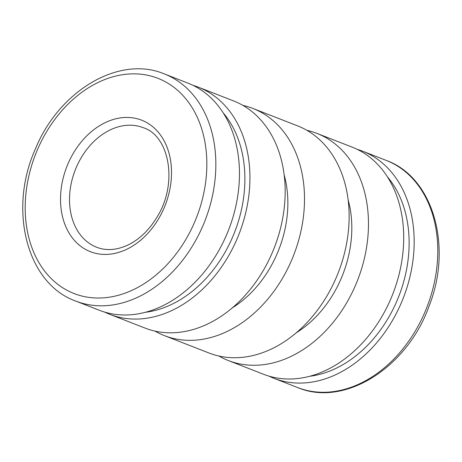 <?xml version="1.0" encoding="UTF-8"?>
<svg xmlns="http://www.w3.org/2000/svg" width="462" height="462" viewBox="0 0 462 462"><rect width="100%" height="100%" fill="white"/><g stroke="black" fill="none" stroke-linecap="round" stroke-linejoin="round"><path stroke-width="0.69" d="M357.253 149.359A121.904 91.268 111.3 0 1 362.566 151.184A121.904 91.268 111.3 0 1 366.112 152.679A121.904 91.268 111.3 0 1 402.385 300.294A121.904 91.268 111.3 0 1 274.035 378.355A121.904 91.268 111.3 0 1 268.884 376.103M387.37 176.767A115.488 86.463 111.3 0 1 398.862 296.165A115.488 86.463 111.3 0 1 309.604 376.299M306.912 130.342A121.904 91.268 111.3 0 1 316.874 133.374L352.108 147.107A121.904 91.268 111.3 0 1 355.648 148.602A121.904 91.268 111.3 0 1 391.92 296.217A121.904 91.268 111.3 0 1 263.571 374.278L228.338 360.545A121.904 91.268 111.3 0 1 218.953 356.04M316.874 133.374A121.904 91.268 111.3 0 1 320.414 134.869A121.904 91.268 111.3 0 1 356.687 282.49A121.904 91.268 111.3 0 1 228.338 360.545M242.948 105.411A121.904 91.268 111.3 0 1 252.905 108.449L297.534 125.837A121.904 91.268 111.3 0 1 301.074 127.333A121.904 91.268 111.3 0 1 337.347 274.948A121.904 91.268 111.3 0 1 208.997 353.008L164.368 335.614A121.904 91.268 111.3 0 1 154.989 331.11M252.905 108.449A121.904 91.268 111.3 0 1 256.445 109.944A121.904 91.268 111.3 0 1 292.723 257.559A121.904 91.268 111.3 0 1 164.368 335.614M193.018 85.355A121.904 91.268 111.3 0 1 198.331 87.179A121.904 91.268 111.3 0 1 201.877 88.675A121.904 91.268 111.3 0 1 238.149 236.29A121.904 91.268 111.3 0 1 109.794 314.345A121.904 91.268 111.3 0 1 104.649 312.093M198.331 87.179L233.564 100.907A121.904 91.268 111.3 0 1 237.104 102.402A121.904 91.268 111.3 0 1 273.383 250.023A121.904 91.268 111.3 0 1 145.028 328.078L109.794 314.345M348.129 199.861A100.733 75.416 111.3 0 1 296.338 332.744M284.165 174.931A100.733 75.416 111.3 0 1 232.374 307.819M164.247 73.891L187.867 83.096A121.904 91.268 111.3 0 1 191.412 84.598A121.904 91.268 111.3 0 1 227.685 232.213A121.904 91.268 111.3 0 1 99.336 310.268L75.71 301.062A121.904 91.268 111.3 0 0 204.065 223.007A121.904 91.268 111.3 0 0 167.793 75.393A121.904 91.268 111.3 0 0 164.247 73.891C119.075 54.845 58.934 90.847 35.355 149.059C8.033 209.627 26.779 283.714 75.71 301.062M223.134 112.757A115.488 86.463 111.3 0 1 234.627 232.161A115.488 86.463 111.3 0 1 145.368 312.295M362.566 151.184L386.186 160.389A121.904 91.268 111.3 0 1 389.732 161.885A121.904 91.268 111.3 0 1 426.004 309.5A121.904 91.268 111.3 0 1 297.655 387.56L274.035 378.355M37.295 150.035A115.488 86.463 111.3 0 1 194.606 111.92A115.488 86.463 111.3 0 1 116.153 295.847A115.488 86.463 111.3 0 1 37.295 150.035M76.247 167.533A64.16 48.036 111.3 0 1 143.278 127.697C169.231 135.62 178.517 183.408 156.82 217.435C148.81 230.498 139.016 239.772 127.448 245.264C116.337 250.237 106.081 250.901 96.679 247.262A64.16 48.036 111.3 0 1 76.247 167.533M67.908 163.993A70.576 52.841 111.3 0 1 164.045 140.702A70.576 52.841 111.3 0 1 116.101 253.101A70.576 52.841 111.3 0 1 67.908 163.993M386.186 160.389C433.16 177.171 452.772 246.39 429.192 305.786C407.461 367.434 344.658 407.513 297.655 387.56"/></g></svg>
